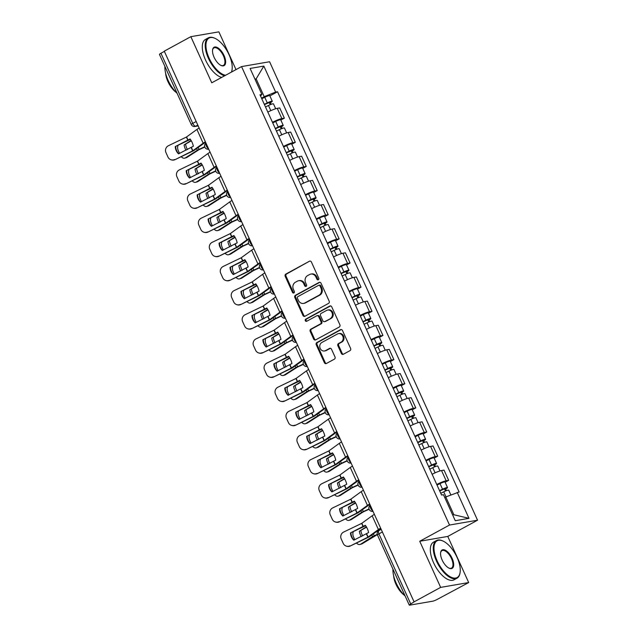 <?xml version="1.0" encoding="UTF-8"?>
<svg xmlns="http://www.w3.org/2000/svg" width="637" height="637" viewBox="0 0 637 637"><rect width="100%" height="100%" fill="white"/><g stroke="black" fill="none" stroke-linecap="round" stroke-linejoin="round"><path stroke-width="0.96" d="M318.309 279.754A1.178 1.035 -99.8 0 0 318.747 278.194L311.421 262.046A1.688 1.473 -99.8 0 0 309.423 261.242L285.822 274.093A1.688 1.473 -99.8 0 0 285.201 276.331L292.526 292.471A1.178 1.035 -99.8 0 0 294.358 291.475L293.41 289.381A5.391 4.722 -99.8 0 1 295.401 282.239L297.368 281.164A5.391 4.722 -99.8 0 1 298.657 280.718A5.391 4.722 -99.8 0 1 303.769 283.744L304.717 285.83A1.178 1.035 -99.8 0 0 306.556 284.835L305.609 282.74A5.391 4.722 -99.8 0 1 307.599 275.598L309.566 274.523A5.391 4.722 -99.8 0 1 310.856 274.077A5.391 4.722 -99.8 0 1 315.96 277.103L316.908 279.189A1.178 1.035 -99.8 0 0 318.309 279.754M341.36 353.455A1.688 1.473 -99.8 0 0 343.359 354.26L349.984 350.653A1.688 1.473 -99.8 0 0 350.605 348.415L342.467 330.492A1.688 1.473 -99.8 0 0 340.469 329.687L316.876 342.539A1.688 1.473 -99.8 0 0 316.255 344.776L324.384 362.7A1.688 1.473 -99.8 0 0 326.383 363.504L334.377 359.149A1.688 1.473 -99.8 0 0 334.998 356.919L331.519 349.243A1.688 1.473 -99.8 0 0 329.52 348.439L325.555 350.597A4.507 3.941 -99.8 0 1 324.48 350.971A4.507 3.941 -99.8 0 1 319.973 347.842A4.507 3.941 -99.8 0 1 321.868 342.467L337.403 334.011A4.507 3.941 -99.8 0 1 338.486 333.629A4.507 3.941 -99.8 0 1 342.985 336.766A4.507 3.941 -99.8 0 1 341.09 342.133L338.502 343.55A1.688 1.473 -99.8 0 0 337.881 345.78L341.36 353.455L342.18 353.312A1.688 1.473 -99.8 0 0 343.351 354.26M449.515 525.039L419.735 541.259L440.653 587.386L414.074 601.861L164.266 51.159L190.845 36.675L211.763 82.802L241.55 66.582L449.515 525.039L477.551 520.206L269.586 61.749L241.55 66.582M328.549 303.403A1.688 1.473 -99.8 0 0 329.17 301.166L321.04 283.242A1.688 1.473 -99.8 0 0 319.033 282.438L295.441 295.289A1.688 1.473 -99.8 0 0 294.82 297.527L302.949 315.45A1.688 1.473 -99.8 0 0 304.948 316.255L328.549 303.403M331.758 306.867L339.887 324.79A1.688 1.473 -99.8 0 1 339.266 327.028L315.665 339.879A1.688 1.473 -99.8 0 1 313.667 339.075L310.187 331.399A1.688 1.473 -99.8 0 1 310.808 329.17L320.379 323.954A1.688 1.473 -99.8 0 0 321 321.725L318.691 316.637A1.688 1.473 -99.8 0 0 316.693 315.833L306.731 321.255A1.178 1.035 -99.8 0 1 305.76 319.129L329.751 306.063A1.688 1.473 -99.8 0 1 331.758 306.867M440.653 587.386L468.689 582.552L437.149 599.433A3.432 0.478 155.6 0 1 432.849 601.169L409.718 605.15A3.432 0.478 155.6 0 1 409.265 605.11L377.454 535A3.432 0.478 -24.4 0 1 378.951 533.862L410.754 603.98A3.432 0.478 155.6 0 0 409.265 605.11M236.001 69.6L218.873 31.85L190.845 36.675M468.689 582.552L447.763 536.434L477.551 520.206M414.074 601.861L410.754 603.98M196.18 121.516L192.748 123.387A3.432 0.478 -24.4 0 0 191.259 124.526L159.449 54.408A3.432 0.478 -24.4 0 1 160.938 53.269L192.748 123.387A3.432 1.593 61.4 0 0 195.79 126.198L198.123 125.8M164.378 51.398L160.938 53.269M272.469 122.304A7.891 1.091 -24.4 0 1 281.873 118.578L277.238 108.362A7.891 1.091 155.6 0 0 267.835 112.088M277.238 108.362L279.731 107.94L284.365 118.148L280.829 120.075M281.873 118.578L284.365 118.148M291.786 144.225L295.321 142.298L290.687 132.082L288.195 132.512A7.891 1.091 155.6 0 0 278.791 136.238M283.425 146.454A7.891 1.091 -24.4 0 1 292.829 142.728L295.321 142.298M302.734 168.367L306.27 166.44L301.635 156.224L299.143 156.654A7.891 1.091 155.6 0 0 289.739 160.381M294.374 170.597A7.891 1.091 -24.4 0 1 303.777 166.87L306.27 166.44M313.691 192.517L317.226 190.59L312.592 180.375L310.1 180.804A7.891 1.091 155.6 0 0 300.696 184.531M305.33 194.747A7.891 1.091 -24.4 0 1 314.734 191.02L317.226 190.59M324.639 216.66L328.174 214.733L323.54 204.517L321.048 204.947A7.891 1.091 155.6 0 0 311.644 208.673M316.278 218.889A7.891 1.091 -24.4 0 1 325.682 215.163L328.174 214.733M335.595 240.802L339.131 238.883L334.497 228.667L332.004 229.097A7.891 1.091 155.6 0 0 322.601 232.816M327.235 243.031A7.891 1.091 -24.4 0 1 336.639 239.305L339.131 238.883M346.544 264.952L350.079 263.025L345.445 252.809L342.953 253.239A7.891 1.091 155.6 0 0 333.549 256.966M338.183 267.182A7.891 1.091 -24.4 0 1 347.587 263.455L350.079 263.025M357.5 289.094L361.036 287.168L356.401 276.952L353.909 277.382A7.891 1.091 155.6 0 0 344.506 281.108M349.14 291.324A7.891 1.091 -24.4 0 1 358.543 287.598L361.036 287.168M368.457 313.245L371.992 311.318L367.358 301.102L364.866 301.532A7.891 1.091 155.6 0 0 355.462 305.258M360.096 315.474A7.891 1.091 -24.4 0 1 369.5 311.748L371.992 311.318M379.405 337.387L382.941 335.46L378.306 325.244L375.814 325.674A7.891 1.091 155.6 0 0 366.41 329.401M371.045 339.617A7.891 1.091 -24.4 0 1 380.448 335.89L382.941 335.46M390.362 361.529L393.897 359.61L389.263 349.394L386.77 349.824A7.891 1.091 155.6 0 0 377.367 353.551M382.001 363.767A7.891 1.091 -24.4 0 1 391.405 360.04L393.897 359.61M401.31 385.68L404.845 383.753L400.211 373.537L397.719 373.967A7.891 1.091 155.6 0 0 388.315 377.693M392.949 387.909A7.891 1.091 -24.4 0 1 402.353 384.183L404.845 383.753M412.266 409.822L415.802 407.895L411.168 397.687L408.675 398.109A7.891 1.091 155.6 0 0 399.272 401.836M403.906 412.051A7.891 1.091 -24.4 0 1 413.309 408.325L415.802 407.895M423.215 433.972L426.75 432.045L422.116 421.829L419.624 422.259A7.891 1.091 155.6 0 0 410.22 425.986M414.854 436.202A7.891 1.091 -24.4 0 1 424.258 432.475L426.75 432.045M434.171 458.114L437.707 456.188L433.072 445.972L430.58 446.402A7.891 1.091 155.6 0 0 421.176 450.128M425.811 460.344A7.891 1.091 -24.4 0 1 435.214 456.618L437.707 456.188M445.128 482.265L448.663 480.338L444.029 470.122L441.537 470.552A7.891 1.091 155.6 0 0 432.133 474.278M436.767 484.494A7.891 1.091 -24.4 0 1 446.163 480.768L448.663 480.338M261.512 98.154L264.22 96.681L256.146 78.884L254.935 79.092M255.103 79.45L256.146 78.884L263.837 66.081L275.63 92.078L264.22 96.681M260.533 95.996L261.903 94.443L250.102 68.446L263.837 66.081M452.652 514.951L453.863 514.744L445.789 496.94L459.118 492.011L277.549 91.752L275.63 92.078M457.199 492.337L468.991 518.343L455.264 520.708L443.471 494.71L441.545 495.037L259.984 94.778L261.903 94.443M419.735 541.259L447.763 536.434M445.789 496.94L444.737 497.513M269.873 95.932L277.549 91.752M453.863 514.744L468.991 518.343M318.42 279.683A1.178 1.035 -99.8 0 1 317.728 279.046L316.78 276.96A5.391 4.722 -99.8 0 0 311.668 273.934L310.856 274.077M298.657 280.718L299.478 280.575A5.391 4.722 -99.8 0 1 304.59 283.6L305.537 285.687A1.178 1.035 -99.8 0 0 306.23 286.324M309.423 261.242L286.642 273.958A1.688 1.473 -99.8 0 0 286.021 276.187L293.346 292.327A1.178 1.035 -99.8 0 0 294.039 292.964M319.033 282.438L319.854 282.295A1.688 1.473 -99.8 0 0 319.854 282.295L296.253 295.146A1.688 1.473 -99.8 0 0 295.632 297.383L303.769 315.307A1.688 1.473 -99.8 0 0 304.94 316.263M319.957 285.909A1.178 1.035 -99.8 0 0 318.564 285.352L297.845 296.635A1.178 1.035 -99.8 0 0 297.407 298.196L298.411 300.401A5.391 4.722 -99.8 0 0 303.523 303.427A5.391 4.722 -99.8 0 0 304.812 302.973L318.97 295.265A5.391 4.722 -99.8 0 0 320.96 288.115L319.957 285.909L320.777 285.774A1.178 1.035 -99.8 0 0 319.663 285.113L318.842 285.249M303.523 303.427L304.335 303.284A5.391 4.722 -99.8 0 0 305.625 302.83L304.812 302.973M320.777 285.774L321.781 287.972A5.391 4.722 -99.8 0 1 319.79 295.122L305.625 302.83M317.091 315.689L317.911 315.546A1.688 1.473 -99.8 0 1 319.511 316.493L321.82 321.581A1.688 1.473 -99.8 0 1 321.199 323.819L311.628 329.026A1.688 1.473 -99.8 0 0 311.007 331.264L314.487 338.932A1.688 1.473 -99.8 0 0 315.657 339.887M329.751 306.063L330.571 305.919A1.688 1.473 -99.8 0 0 330.571 305.919L306.58 318.986A1.178 1.035 -99.8 0 0 306.851 321.191M330.308 318.548A4.507 3.941 -99.8 0 0 332.203 313.181A4.507 3.941 -99.8 0 0 327.697 310.044A4.507 3.941 -99.8 0 0 326.622 310.418L321.152 313.404A1.688 1.473 -99.8 0 0 320.53 315.633L322.832 320.722A1.688 1.473 -99.8 0 0 324.838 321.526L331.129 318.404A4.507 3.941 -99.8 0 0 333.016 313.038A4.507 3.941 -99.8 0 0 328.517 309.901L327.697 310.044M324.432 321.669L325.252 321.526A1.688 1.473 -99.8 0 0 325.65 321.39L324.838 321.526M331.129 318.404L325.65 321.39M338.486 333.629L339.298 333.493A4.507 3.941 -99.8 0 1 343.805 336.631A4.507 3.941 -99.8 0 1 341.91 341.997L339.322 343.407A1.688 1.473 -99.8 0 0 338.701 345.636L342.18 353.312M324.48 350.971L325.292 350.836A4.507 3.941 -99.8 0 0 326.375 350.461L325.555 350.597M330.348 348.296A1.688 1.473 -99.8 0 0 330.34 348.296L326.375 350.461M341.297 329.544A1.688 1.473 -99.8 0 0 341.289 329.544L317.688 342.395A1.688 1.473 -99.8 0 0 317.067 344.633L325.196 362.557A1.688 1.473 -99.8 0 0 326.375 363.512M204.819 147.067L198.879 149.767L186.999 157.371A5.152 3.519 73.1 0 1 186.394 157.657L184.834 158.127A5.152 3.519 -106.9 0 0 185.447 157.849L186.999 157.371M204.716 146.773L197.892 149.91L185.447 157.849M191.315 140.833L184.085 144.933L191.092 140.451M179.523 153.39L178.28 150.65A5.152 3.519 -106.9 0 1 177.986 145.61M181.266 156.67A5.152 3.519 -106.9 0 0 184.834 158.127M184.085 144.933A10.638 7.27 -106.9 0 0 186.004 150.268M185.646 144.464A10.638 7.27 -106.9 0 0 187.429 149.584M265.502 106.952L268.472 105.495A4.292 0.589 -24.4 0 1 273.472 103.863L275.694 108.752M264.443 104.611L270.247 102.151L269.355 102.836L270.207 104.715M264.315 104.325L267.285 102.868A4.292 0.589 -24.4 0 1 272.278 101.235A4.292 0.589 -24.4 0 1 270.414 102.653L271.179 104.333M261.783 98.751L264.753 97.294A4.292 0.589 -24.4 0 1 269.754 95.661L272.278 101.235M269.148 102.374L269.355 102.836L270.414 102.653M175.247 146.59A10.638 10.399 105.5 0 0 178.543 153.859L193.361 146.231A10.638 5.852 -109.1 0 0 192.079 142.33A10.638 5.852 -109.1 0 0 190.065 138.962L175.247 146.59L190.391 139.392M205.393 141.82A8.584 1.186 155.6 0 0 203.163 143.214L192.852 150.73L175.119 159.624A5.152 5.032 105.5 0 1 171.64 159.943L171.186 159.815A5.152 5.032 -74.5 0 0 174.665 159.497M205.552 142.178A6.346 0.876 155.6 0 0 204.923 142.608L193.807 150.611L175.119 159.624M199.142 128.045A8.584 1.186 155.6 0 0 196.913 129.438L186.498 137.019L168.415 145.722A5.152 5.032 -74.5 0 0 165.946 152.569L167.977 157.06A5.152 5.032 -74.5 0 0 171.186 159.815M178.758 153.756A10.638 10.399 105.5 0 1 175.701 146.709M215.768 171.21L209.907 173.869L197.956 181.521A5.152 3.519 73.1 0 1 197.343 181.8L195.79 182.278A5.152 3.519 -106.9 0 0 196.395 181.991L197.956 181.521M215.672 170.915L208.848 174.052L196.395 181.991M202.263 164.975L195.041 169.076L202.04 164.593M190.471 177.532L189.237 174.801A5.152 3.519 -106.9 0 1 188.942 169.761M192.215 180.812A5.152 3.519 -106.9 0 0 195.79 182.278M195.041 169.076A10.638 7.27 -106.9 0 0 196.952 174.419M196.602 168.606A10.638 7.27 -106.9 0 0 198.386 173.726M276.458 131.103L279.428 129.645A4.292 0.589 -24.4 0 1 284.428 128.005L286.65 132.902M275.391 128.754L281.204 126.301L280.304 126.978L281.156 128.857M275.264 128.467L278.234 127.01A4.292 0.589 -24.4 0 1 283.234 125.378A4.292 0.589 -24.4 0 1 281.371 126.795L282.127 128.475M272.74 122.901L275.71 121.436A4.292 0.589 -24.4 0 1 280.71 119.804L283.234 125.378M280.097 126.524L280.304 126.978L281.371 126.795M226.724 195.36L220.864 198.011L208.912 205.663A5.152 3.519 73.1 0 1 208.299 205.95L206.738 206.42A5.152 3.519 -106.9 0 0 207.351 206.141L208.912 205.663M226.621 195.065L219.797 198.195L207.351 206.141M213.22 189.125L205.998 193.226L212.997 188.743M201.427 201.682L200.185 198.943A5.152 3.519 -106.9 0 1 199.891 193.903M203.171 204.963A5.152 3.519 -106.9 0 0 206.738 206.42M205.998 193.226A10.638 7.27 -106.9 0 0 207.909 198.561M207.551 192.748A10.638 7.27 -106.9 0 0 209.342 197.868M287.414 155.245L290.384 153.788A4.292 0.589 -24.4 0 1 295.377 152.155L297.598 157.044M286.347 152.904L292.152 150.443L291.26 151.128L292.112 152.999M286.22 152.617L289.19 151.152A4.292 0.589 -24.4 0 1 294.19 149.52A4.292 0.589 -24.4 0 1 292.319 150.945L293.084 152.617M283.688 147.043L286.658 145.586A4.292 0.589 -24.4 0 1 291.658 143.954L294.19 149.52M291.053 150.666L291.26 151.128L292.319 150.945M186.195 170.732A10.638 10.399 105.5 0 0 189.5 178.01L204.318 170.382A10.638 5.852 -109.1 0 0 203.028 166.48A10.638 5.852 -109.1 0 0 201.021 163.104L186.195 170.732L201.34 163.542M216.349 165.97A8.584 1.186 155.6 0 0 214.112 167.364L203.697 174.936L186.076 183.775A5.152 5.032 105.5 0 1 182.596 184.093L182.142 183.966A5.152 5.032 -74.5 0 0 185.614 183.647M216.508 166.321A6.346 0.876 155.6 0 0 215.871 166.751L204.756 174.753L186.076 183.775M210.099 152.195A8.584 1.186 155.6 0 0 207.869 153.589L197.446 161.161L179.371 169.872A5.152 5.032 -74.5 0 0 176.895 176.72L178.933 181.203A5.152 5.032 -74.5 0 0 182.142 183.966M189.715 177.898A10.638 10.399 105.5 0 1 186.657 170.859M197.151 194.874A10.638 10.399 105.5 0 0 200.448 202.152L215.274 194.524A10.638 5.852 -109.1 0 0 213.984 190.622A10.638 5.852 -109.1 0 0 211.97 187.254L197.151 194.874L212.296 187.684M227.298 190.113A8.584 1.186 155.6 0 0 225.068 191.506L214.653 199.086L197.024 207.917A5.152 5.032 105.5 0 1 193.552 208.235L193.091 208.108A5.152 5.032 -74.5 0 0 196.57 207.789M227.457 190.471A6.346 0.876 155.6 0 0 226.828 190.893L215.712 198.903L197.024 207.917M221.047 176.338A8.584 1.186 155.6 0 0 218.817 177.731L208.403 185.311L190.32 194.014A5.152 5.032 -74.5 0 0 187.851 200.862L189.89 205.353A5.152 5.032 -74.5 0 0 193.091 208.108M200.671 202.048A10.638 10.399 105.5 0 1 197.605 195.002M231.414 72.1A20.933 9.698 61.4 0 0 232.067 69.688A20.933 9.698 61.4 0 0 229.049 54.718A20.933 9.698 61.4 0 0 214.995 38.339A20.933 9.698 61.4 0 0 209.111 58.15A20.933 9.698 61.4 0 0 225.554 75.293M232.027 69.959A21.451 9.937 -118.6 0 1 231.987 70.229A21.451 9.937 -118.6 0 1 231.573 72.013M224.59 75.819A21.451 9.937 -118.6 0 1 208.466 58.413A21.451 9.937 -118.6 0 1 208.418 37.814A21.451 9.937 -118.6 0 1 214.494 38.109A21.451 9.937 -118.6 0 1 214.749 38.228M214.096 57.298A10.471 4.849 -118.6 0 1 212.591 49.813A10.471 4.849 -118.6 0 1 217.281 47.504A10.471 4.849 -118.6 0 1 224.065 55.578A10.471 4.849 -118.6 0 1 221.127 65.484A10.471 4.849 -118.6 0 1 214.096 57.298M220.872 65.364A9.953 4.61 61.4 0 0 223.444 65.396A9.953 4.61 61.4 0 0 223.42 55.841A9.953 4.61 61.4 0 0 213.921 47.91A9.953 4.61 61.4 0 0 212.551 50.092M177.118 93.352A21.451 9.937 -118.6 0 1 168.128 80.381A21.451 9.937 -118.6 0 1 164.903 66.423M176.083 92.325A15.447 7.15 -118.6 0 1 167.921 81.568A15.447 7.15 -118.6 0 1 165.604 73.096M221.652 77.419A21.451 9.937 -118.6 0 1 205.528 60.013A21.451 9.937 -118.6 0 1 205.48 39.414L208.418 37.814M437.157 560.879A20.933 9.698 61.4 0 0 450.725 577.026A20.933 9.698 61.4 0 0 460.113 572.408A20.933 9.698 61.4 0 0 457.095 557.447A20.933 9.698 61.4 0 0 443.041 541.06A20.933 9.698 61.4 0 0 437.157 560.879M460.073 572.679A21.451 9.937 -118.6 0 1 460.033 572.958A21.451 9.937 -118.6 0 1 456.984 578.213A21.451 9.937 -118.6 0 1 436.512 561.141A21.451 9.937 -118.6 0 1 436.464 540.542A21.451 9.937 -118.6 0 1 442.54 540.837A21.451 9.937 -118.6 0 1 442.787 540.956M442.142 560.019A10.471 4.849 -118.6 0 1 440.637 552.534A10.471 4.849 -118.6 0 1 445.327 550.225A10.471 4.849 -118.6 0 1 452.111 558.299A10.471 4.849 -118.6 0 1 449.173 568.212A10.471 4.849 -118.6 0 1 442.142 560.019M448.918 568.085A9.953 4.61 61.4 0 0 451.49 568.116A9.953 4.61 61.4 0 0 451.466 558.561A9.953 4.61 61.4 0 0 441.967 550.639A9.953 4.61 61.4 0 0 440.597 552.812M405.164 596.081A21.451 9.937 -118.6 0 1 396.174 583.11A21.451 9.937 -118.6 0 1 392.949 569.152M404.129 595.054A15.447 7.15 -118.6 0 1 395.967 584.288A15.447 7.15 -118.6 0 1 393.65 575.824M456.984 578.213L454.046 579.813A21.451 9.937 -118.6 0 1 433.574 562.742A21.451 9.937 -118.6 0 1 433.526 542.143L436.464 540.542M237.681 219.502L231.741 222.202L219.861 229.814A5.152 3.519 73.1 0 1 219.255 230.092L217.695 230.57A5.152 3.519 -106.9 0 0 218.3 230.283L219.861 229.814M237.577 219.208L230.753 222.345L218.3 230.283M224.168 213.268L216.946 217.368L223.945 212.885M212.384 225.824L211.142 223.085A5.152 3.519 -106.9 0 1 210.847 218.045M214.128 229.105A5.152 3.519 -106.9 0 0 217.695 230.57M216.946 217.368A10.638 7.27 -106.9 0 0 218.857 222.711M218.507 216.898A10.638 7.27 -106.9 0 0 220.291 222.018M298.363 179.395L301.333 177.93A4.292 0.589 -24.4 0 1 306.333 176.298L308.555 181.195M297.304 177.046L303.108 174.594L302.217 175.271L303.069 177.15M297.168 176.76L300.138 175.302A4.292 0.589 -24.4 0 1 305.139 173.67A4.292 0.589 -24.4 0 1 303.276 175.087L304.04 176.768M294.644 171.186L297.614 169.729A4.292 0.589 -24.4 0 1 302.615 168.096L305.139 173.67M302.01 174.817L302.217 175.271L303.276 175.087M248.629 243.645L242.769 246.304L230.817 253.956A5.152 3.519 73.1 0 1 230.204 254.243L228.643 254.712A5.152 3.519 -106.9 0 0 229.256 254.434L230.817 253.956M248.526 243.358L241.702 246.487L229.256 254.434M235.125 237.41L227.903 241.519L234.902 237.036M223.332 249.975L222.09 247.236A5.152 3.519 -106.9 0 1 221.795 242.195M225.076 253.247A5.152 3.519 -106.9 0 0 228.643 254.712M227.903 241.519A10.638 7.27 -106.9 0 0 229.814 246.853M229.455 241.041A10.638 7.27 -106.9 0 0 231.247 246.161M309.319 203.537L312.289 202.08A4.292 0.589 -24.4 0 1 317.29 200.448L319.503 205.337M308.252 201.196L314.065 198.736L313.165 199.421L314.017 201.292M308.125 200.91L311.095 199.445A4.292 0.589 -24.4 0 1 316.095 197.812A4.292 0.589 -24.4 0 1 314.232 199.238L314.989 200.91M305.593 195.336L308.563 193.879A4.292 0.589 -24.4 0 1 313.563 192.239L316.095 197.812M312.958 198.959L313.165 199.421L314.232 199.238M259.585 267.795L253.645 270.494L241.765 278.106A5.152 3.519 73.1 0 1 241.16 278.385L239.6 278.855A5.152 3.519 -106.9 0 0 240.213 278.576L241.765 278.106M259.482 267.5L252.658 270.637L240.213 278.576M246.081 261.56L238.851 265.661L245.85 261.178M234.289 274.117L233.046 271.378A5.152 3.519 -106.9 0 1 232.752 266.338M236.032 277.398A5.152 3.519 -106.9 0 0 239.6 278.855M238.851 265.661A10.638 7.27 -106.9 0 0 240.762 270.996M240.412 265.191A10.638 7.27 -106.9 0 0 242.195 270.311M320.268 227.68L323.238 226.223A4.292 0.589 -24.4 0 1 328.238 224.59L330.46 229.479M319.209 225.339L325.013 222.878L324.122 223.563L324.974 225.442M319.073 225.052L322.043 223.595A4.292 0.589 -24.4 0 1 327.044 221.963A4.292 0.589 -24.4 0 1 325.181 223.38L325.945 225.06M316.549 219.478L319.519 218.021A4.292 0.589 -24.4 0 1 324.52 216.389L327.044 221.963M323.915 223.101L324.122 223.563L325.181 223.38M208.1 219.024A10.638 10.399 105.5 0 0 211.404 226.294L226.223 218.674A10.638 5.852 -109.1 0 0 224.941 214.773A10.638 5.852 -109.1 0 0 222.926 211.396L208.1 219.024L223.253 211.834M238.254 214.255A8.584 1.186 155.6 0 0 236.016 215.656L225.713 223.165L207.981 232.059A5.152 5.032 105.5 0 1 204.501 232.378L204.047 232.258A5.152 5.032 -74.5 0 0 207.527 231.94M238.413 214.613A6.346 0.876 155.6 0 0 237.776 215.043L226.668 223.046L207.981 232.059M232.003 200.48A8.584 1.186 155.6 0 0 229.774 201.881L219.351 209.454L201.276 218.165A5.152 5.032 -74.5 0 0 198.8 225.012L200.838 229.495A5.152 5.032 -74.5 0 0 204.047 232.258M211.619 226.191A10.638 10.399 105.5 0 1 208.562 219.152M219.056 243.167A10.638 10.399 105.5 0 0 222.353 250.445L237.179 242.816A10.638 5.852 -109.1 0 0 235.889 238.915A10.638 5.852 -109.1 0 0 233.875 235.539L219.056 243.167L234.201 235.977M249.202 238.405A8.584 1.186 155.6 0 0 246.973 239.799L236.558 247.379L218.937 256.209A5.152 5.032 105.5 0 1 215.457 256.528L214.995 256.4A5.152 5.032 -74.5 0 0 218.475 256.082M249.37 238.764A6.346 0.876 155.6 0 0 248.733 239.186L237.617 247.196L218.937 256.209M242.952 224.63A8.584 1.186 155.6 0 0 240.722 226.024L230.307 233.604L212.225 242.307A5.152 5.032 -74.5 0 0 209.756 249.155L211.795 253.645A5.152 5.032 -74.5 0 0 214.995 256.4M222.576 250.341A10.638 10.399 105.5 0 1 219.51 243.294M230.005 267.317A10.638 10.399 105.5 0 0 233.309 274.587L248.127 266.959A10.638 5.852 -109.1 0 0 246.845 263.057A10.638 5.852 -109.1 0 0 244.831 259.689L230.005 267.317L245.157 260.119M260.159 262.548A8.584 1.186 155.6 0 0 257.929 263.941L247.618 271.458L229.885 280.352A5.152 5.032 105.5 0 1 226.406 280.67L225.952 280.543A5.152 5.032 -74.5 0 0 229.431 280.224M260.318 262.906A6.346 0.876 155.6 0 0 259.689 263.336L248.573 271.338L229.885 280.352M253.908 248.772A8.584 1.186 155.6 0 0 251.679 250.166L241.256 257.746L223.181 266.449A5.152 5.032 -74.5 0 0 220.713 273.297L222.743 277.788A5.152 5.032 -74.5 0 0 225.952 280.543M233.524 274.483A10.638 10.399 105.5 0 1 230.467 267.436M270.534 291.937L264.673 294.597L252.722 302.249A5.152 3.519 73.1 0 1 252.109 302.527L250.556 303.005A5.152 3.519 -106.9 0 0 251.161 302.718L252.722 302.249M270.43 291.65L263.607 294.78L251.161 302.718M257.03 285.702L249.808 289.811L256.807 285.32M245.237 298.259L243.995 295.528A5.152 3.519 -106.9 0 1 243.708 290.488M246.981 301.54A5.152 3.519 -106.9 0 0 250.556 303.005M249.808 289.811A10.638 7.27 -106.9 0 0 251.719 295.146M251.368 289.333A10.638 7.27 -106.9 0 0 253.152 294.453M331.224 251.83L334.194 250.373A4.292 0.589 -24.4 0 1 339.195 248.733L341.408 253.63M330.157 249.489L335.97 247.029L335.07 247.705L335.922 249.585M330.03 249.194L333 247.737A4.292 0.589 -24.4 0 1 338 246.105A4.292 0.589 -24.4 0 1 336.137 247.522L336.893 249.202M327.506 243.629L330.468 242.164A4.292 0.589 -24.4 0 1 335.468 240.531L338 246.105M334.863 247.252L335.07 247.705L336.137 247.522M240.961 291.459A10.638 10.399 105.5 0 0 244.258 298.737L259.084 291.109A10.638 5.852 -109.1 0 0 257.794 287.207A10.638 5.852 -109.1 0 0 255.779 283.831L240.961 291.459L256.106 284.269M271.107 286.698A8.584 1.186 155.6 0 0 268.878 288.091L258.463 295.664L240.842 304.502A5.152 5.032 105.5 0 1 237.362 304.82L236.9 304.693A5.152 5.032 -74.5 0 0 240.38 304.375M271.274 287.048A6.346 0.876 155.6 0 0 270.637 287.478L259.522 295.48L240.842 304.502M264.865 272.923A8.584 1.186 155.6 0 0 262.627 274.316L252.212 281.888L234.129 290.599A5.152 5.032 -74.5 0 0 231.661 297.447L233.699 301.93A5.152 5.032 -74.5 0 0 236.9 304.693M244.481 298.626A10.638 10.399 105.5 0 1 241.415 291.587M281.49 316.087L275.622 318.739L263.67 326.391A5.152 3.519 73.1 0 1 263.065 326.677L261.504 327.147A5.152 3.519 -106.9 0 0 262.118 326.869L263.67 326.391M281.387 315.793L274.563 318.922L262.118 326.869M267.986 309.853L260.756 313.953L267.763 309.471M256.193 322.41L254.951 319.67A5.152 3.519 -106.9 0 1 254.657 314.63M257.937 325.69A5.152 3.519 -106.9 0 0 261.504 327.147M260.756 313.953A10.638 7.27 -106.9 0 0 262.667 319.288M262.317 313.476A10.638 7.27 -106.9 0 0 264.1 318.604M342.173 275.972L345.143 274.515A4.292 0.589 -24.4 0 1 350.143 272.883L352.365 277.772M341.113 273.631L346.918 271.171L346.026 271.856L346.878 273.735M340.986 273.345L343.948 271.888A4.292 0.589 -24.4 0 1 348.949 270.247A4.292 0.589 -24.4 0 1 347.085 271.673L347.85 273.353M338.454 267.771L341.424 266.314A4.292 0.589 -24.4 0 1 346.424 264.681L348.949 270.247M345.819 271.394L346.026 271.856L347.085 271.673M251.918 315.602A10.638 10.399 105.5 0 0 255.214 322.879L270.032 315.251A10.638 5.852 -109.1 0 0 268.75 311.35A10.638 5.852 -109.1 0 0 266.736 307.982L251.918 315.602L267.062 308.412M282.064 310.84A8.584 1.186 155.6 0 0 279.834 312.234L269.523 319.75L251.79 328.644A5.152 5.032 105.5 0 1 248.311 328.963L247.857 328.835A5.152 5.032 -74.5 0 0 251.336 328.517M282.223 311.198A6.346 0.876 155.6 0 0 281.594 311.628L270.478 319.631L251.79 328.644M275.813 297.065A8.584 1.186 155.6 0 0 273.584 298.458L263.169 306.039L245.086 314.742A5.152 5.032 -74.5 0 0 242.617 321.589L244.648 326.08A5.152 5.032 -74.5 0 0 247.857 328.835M255.429 322.776A10.638 10.399 105.5 0 1 252.371 315.729M292.439 340.23L286.499 342.929L274.627 350.541A5.152 3.519 73.1 0 1 274.014 350.82L272.461 351.298A5.152 3.519 -106.9 0 0 273.066 351.011L274.627 350.541M292.343 339.935L285.519 343.072L273.066 351.011M278.934 333.995L271.712 338.096L278.711 333.613M267.142 346.552L265.9 343.821A5.152 3.519 -106.9 0 1 265.613 338.773M268.886 349.832A5.152 3.519 -106.9 0 0 272.461 351.298M271.712 338.096A10.638 7.27 -106.9 0 0 273.623 343.439M273.273 337.626A10.638 7.27 -106.9 0 0 275.057 342.746M353.129 300.123L356.099 298.657A4.292 0.589 -24.4 0 1 361.099 297.025L363.313 301.922M352.062 297.774L357.875 295.321L356.975 295.998L357.827 297.877M351.935 297.487L354.905 296.03A4.292 0.589 -24.4 0 1 359.905 294.398A4.292 0.589 -24.4 0 1 358.042 295.815L358.798 297.495M349.41 291.913L352.38 290.456A4.292 0.589 -24.4 0 1 357.373 288.824L359.905 294.398M356.768 295.544L356.975 295.998L358.042 295.815M262.866 339.752A10.638 10.399 105.5 0 0 266.17 347.022L280.989 339.402A10.638 5.852 -109.1 0 0 279.699 335.5A10.638 5.852 -109.1 0 0 277.684 332.124L262.866 339.752L278.011 332.562M293.02 334.982A8.584 1.186 155.6 0 0 290.783 336.384L280.368 343.956L262.747 352.794A5.152 5.032 105.5 0 1 259.267 353.113L258.813 352.986A5.152 5.032 -74.5 0 0 262.285 352.667M293.179 335.341A6.346 0.876 155.6 0 0 292.542 335.771L281.427 343.773L262.747 352.794M286.769 321.207A8.584 1.186 155.6 0 0 284.54 322.609L274.117 330.181L256.042 338.892A5.152 5.032 -74.5 0 0 253.566 345.74L255.604 350.223A5.152 5.032 -74.5 0 0 258.813 352.986M266.385 346.918A10.638 10.399 105.5 0 1 263.328 339.879M303.395 364.38L297.535 367.031L285.583 374.683A5.152 3.519 73.1 0 1 284.97 374.97L283.409 375.44A5.152 3.519 -106.9 0 0 284.022 375.161L285.583 374.683M303.292 364.085L296.468 367.215L284.022 375.161M289.891 358.145L282.669 362.246L289.668 357.763M278.098 370.702L276.856 367.963A5.152 3.519 -106.9 0 1 276.562 362.923M279.842 373.983A5.152 3.519 -106.9 0 0 283.409 375.44M282.669 362.246A10.638 7.27 -106.9 0 0 284.58 367.581M284.221 361.768A10.638 7.27 -106.9 0 0 286.013 366.888M364.085 324.265L367.055 322.808A4.292 0.589 -24.4 0 1 372.048 321.175L374.269 326.064M363.018 321.924L368.823 319.463L367.931 320.148L368.783 322.019M362.891 321.637L365.861 320.172A4.292 0.589 -24.4 0 1 370.853 318.54A4.292 0.589 -24.4 0 1 368.99 319.965L369.755 321.637M360.359 316.063L363.329 314.606A4.292 0.589 -24.4 0 1 368.329 312.974L370.853 318.54M367.724 319.686L367.931 320.148L368.99 319.965M273.822 363.894A10.638 10.399 105.5 0 0 277.119 371.172L291.937 363.544A10.638 5.852 -109.1 0 0 290.655 359.642A10.638 5.852 -109.1 0 0 288.641 356.274L273.822 363.894L288.967 356.704M303.968 359.133A8.584 1.186 155.6 0 0 301.739 360.526L291.316 368.106L273.695 376.937A5.152 5.032 105.5 0 1 270.215 377.255L269.762 377.128A5.152 5.032 -74.5 0 0 273.241 376.809M304.128 359.491A6.346 0.876 155.6 0 0 303.499 359.913L292.383 367.923L273.695 376.937M297.718 345.358A8.584 1.186 155.6 0 0 295.488 346.751L285.073 354.331L266.991 363.034A5.152 5.032 -74.5 0 0 264.522 369.882L266.561 374.373A5.152 5.032 -74.5 0 0 269.762 377.128M277.342 371.068A10.638 10.399 105.5 0 1 274.276 364.022M314.344 388.522L308.412 391.222L296.531 398.834A5.152 3.519 73.1 0 1 295.926 399.112L294.366 399.59A5.152 3.519 -106.9 0 0 294.971 399.303L296.531 398.834M314.248 388.228L307.424 391.365L294.971 399.303M300.839 382.288L293.617 386.388L300.616 381.905M289.055 394.844L287.813 392.105A5.152 3.519 -106.9 0 1 287.518 387.065M290.798 398.125A5.152 3.519 -106.9 0 0 294.366 399.59M293.617 386.388A10.638 7.27 -106.9 0 0 295.528 391.723M295.178 385.918A10.638 7.27 -106.9 0 0 296.961 391.038M375.034 348.415L378.004 346.95A4.292 0.589 -24.4 0 1 383.004 345.318L385.226 350.207M373.975 346.066L379.779 343.606L378.888 344.291L379.732 346.17M373.839 345.78L376.809 344.322A4.292 0.589 -24.4 0 1 381.81 342.69A4.292 0.589 -24.4 0 1 379.947 344.107L380.711 345.787M371.315 340.206L374.285 338.749A4.292 0.589 -24.4 0 1 379.286 337.116L381.81 342.69M378.673 343.837L378.888 344.291L379.947 344.107M284.771 388.044A10.638 10.399 105.5 0 0 288.075 395.314L302.893 387.694A10.638 5.852 -109.1 0 0 301.612 383.785A10.638 5.852 -109.1 0 0 299.597 380.416L284.771 388.044L299.923 380.846M314.925 383.275A8.584 1.186 155.6 0 0 312.687 384.668L302.384 392.185L284.651 401.079A5.152 5.032 105.5 0 1 281.172 401.398L280.718 401.278A5.152 5.032 -74.5 0 0 284.198 400.96M315.084 383.633A6.346 0.876 155.6 0 0 314.447 384.063L303.331 392.066L284.651 401.079M308.674 369.5A8.584 1.186 155.6 0 0 306.445 370.893L296.133 378.41L277.947 387.185A5.152 5.032 -74.5 0 0 275.471 394.024L277.509 398.515A5.152 5.032 -74.5 0 0 280.718 401.278M288.29 395.211A10.638 10.399 105.5 0 1 285.233 388.172M325.3 412.665L319.44 415.324L307.488 422.976A5.152 3.519 73.1 0 1 306.875 423.263L305.314 423.732A5.152 3.519 -106.9 0 0 305.927 423.454L307.488 422.976M325.196 412.378L318.373 415.507L305.927 423.454M311.796 406.43L304.574 410.539L311.573 406.056M300.003 418.995L298.761 416.256A5.152 3.519 -106.9 0 1 298.466 411.215M301.747 422.267A5.152 3.519 -106.9 0 0 305.314 423.732M304.574 410.539A10.638 7.27 -106.9 0 0 306.485 415.873M306.126 410.061A10.638 7.27 -106.9 0 0 307.918 415.181M385.99 372.557L388.96 371.1A4.292 0.589 -24.4 0 1 393.961 369.468L396.174 374.357M384.923 370.216L390.728 367.756L389.836 368.433L390.688 370.312M384.796 369.93L387.766 368.465A4.292 0.589 -24.4 0 1 392.766 366.832A4.292 0.589 -24.4 0 1 390.903 368.258L391.659 369.93M382.264 364.356L385.234 362.891A4.292 0.589 -24.4 0 1 390.234 361.259L392.766 366.832M389.629 367.979L389.836 368.433L390.903 368.258M295.727 412.187A10.638 10.399 105.5 0 0 299.024 419.464L313.85 411.836A10.638 5.852 -109.1 0 0 312.56 407.935A10.638 5.852 -109.1 0 0 310.545 404.559L295.727 412.187L310.872 404.997M325.873 407.425A8.584 1.186 155.6 0 0 323.644 408.819L313.229 416.391L295.6 425.229A5.152 5.032 105.5 0 1 292.128 425.548L291.666 425.42A5.152 5.032 -74.5 0 0 295.146 425.102M326.04 407.784A6.346 0.876 155.6 0 0 325.403 408.206L314.288 416.208L295.6 425.229M319.623 393.65A8.584 1.186 155.6 0 0 317.393 395.044L306.978 402.616L288.895 411.327A5.152 5.032 -74.5 0 0 286.427 418.175L288.465 422.665A5.152 5.032 -74.5 0 0 291.666 425.42M299.247 419.361A10.638 10.399 105.5 0 1 296.181 412.314M336.256 436.815L330.316 439.514L318.436 447.118A5.152 3.519 73.1 0 1 317.831 447.405L316.27 447.875A5.152 3.519 -106.9 0 0 316.884 447.596L318.436 447.118M336.153 436.52L329.329 439.657L316.884 447.596M322.752 430.58L315.522 434.681L322.521 430.198M310.96 443.137L309.717 440.398A5.152 3.519 -106.9 0 1 309.423 435.358M312.703 446.418A5.152 3.519 -106.9 0 0 316.27 447.875M315.522 434.681A10.638 7.27 -106.9 0 0 317.433 440.016M317.083 434.211A10.638 7.27 -106.9 0 0 318.866 439.331M396.939 396.7L399.909 395.243A4.292 0.589 -24.4 0 1 404.909 393.61L407.131 398.499M395.88 394.359L401.684 391.898L400.792 392.583L401.644 394.462M395.744 394.072L398.714 392.615A4.292 0.589 -24.4 0 1 403.715 390.983A4.292 0.589 -24.4 0 1 401.851 392.4L402.616 394.08M393.22 388.498L396.19 387.041A4.292 0.589 -24.4 0 1 401.191 385.409L403.715 390.983M400.585 392.121L400.792 392.583L401.851 392.4M306.676 436.337A10.638 10.399 105.5 0 0 309.98 443.607L324.798 435.979A10.638 5.852 -109.1 0 0 323.516 432.077A10.638 5.852 -109.1 0 0 321.502 428.709L306.676 436.337L321.828 429.139M336.83 431.567A8.584 1.186 155.6 0 0 334.6 432.961L324.289 440.478L306.556 449.372A5.152 5.032 105.5 0 1 303.077 449.69L302.623 449.563A5.152 5.032 -74.5 0 0 306.102 449.244M336.989 431.926A6.346 0.876 155.6 0 0 336.36 432.356L325.244 440.358L306.556 449.372M330.579 417.792A8.584 1.186 155.6 0 0 328.35 419.186L317.927 426.766L299.852 435.469A5.152 5.032 -74.5 0 0 297.375 442.317L299.414 446.808A5.152 5.032 -74.5 0 0 302.623 449.563M310.195 443.503A10.638 10.399 105.5 0 1 307.138 436.456M347.205 460.957L341.344 463.617L329.393 471.269A5.152 3.519 73.1 0 1 328.78 471.547L327.227 472.025A5.152 3.519 -106.9 0 0 327.832 471.738L329.393 471.269M347.101 460.662L340.277 463.8L327.832 471.738M333.7 454.722L326.478 458.823L333.477 454.34M321.908 467.279L320.666 464.548A5.152 3.519 -106.9 0 1 320.379 459.508M323.652 470.56A5.152 3.519 -106.9 0 0 327.227 472.025M326.478 458.823A10.638 7.27 -106.9 0 0 328.389 464.166M328.039 458.353A10.638 7.27 -106.9 0 0 329.823 463.473M407.895 420.85L410.865 419.393A4.292 0.589 -24.4 0 1 415.865 417.753L418.079 422.649M406.828 418.501L412.641 416.049L411.741 416.725L412.593 418.605M406.701 418.214L409.671 416.757A4.292 0.589 -24.4 0 1 414.671 415.125A4.292 0.589 -24.4 0 1 412.808 416.542L413.564 418.222M404.169 412.649L407.139 411.183A4.292 0.589 -24.4 0 1 412.139 409.551L414.671 415.125M411.534 416.272L411.741 416.725L412.808 416.542M317.632 460.479A10.638 10.399 105.5 0 0 320.929 467.757L335.755 460.129A10.638 5.852 -109.1 0 0 334.465 456.227A10.638 5.852 -109.1 0 0 332.45 452.851L317.632 460.479L332.777 453.289M347.778 455.718A8.584 1.186 155.6 0 0 345.549 457.111L335.134 464.684L317.513 473.522A5.152 5.032 105.5 0 1 314.033 473.84L313.571 473.713A5.152 5.032 -74.5 0 0 317.051 473.395M347.945 456.068A6.346 0.876 155.6 0 0 347.308 456.498L336.193 464.5L317.513 473.522M341.536 441.943A8.584 1.186 155.6 0 0 339.298 443.336L328.883 450.908L310.8 459.619A5.152 5.032 -74.5 0 0 308.332 466.467L310.37 470.95A5.152 5.032 -74.5 0 0 313.571 473.713M321.152 467.646A10.638 10.399 105.5 0 1 318.086 460.607M358.161 485.107L352.293 487.759L340.341 495.411A5.152 3.519 73.1 0 1 339.736 495.697L338.175 496.167A5.152 3.519 -106.9 0 0 338.788 495.889L340.341 495.411M358.058 484.813L351.234 487.942L338.788 495.889M344.657 478.873L337.427 482.973L344.426 478.491M332.864 491.43L331.622 488.69A5.152 3.519 -106.9 0 1 331.328 483.65M334.608 494.71A5.152 3.519 -106.9 0 0 338.175 496.167M337.427 482.973A10.638 7.27 -106.9 0 0 339.338 488.308M338.988 482.496A10.638 7.27 -106.9 0 0 340.771 487.616M418.843 444.992L421.813 443.535A4.292 0.589 -24.4 0 1 426.814 441.903L429.035 446.792M417.784 442.651L423.589 440.191L422.697 440.876L423.549 442.747M417.649 442.365L420.619 440.9A4.292 0.589 -24.4 0 1 425.62 439.267A4.292 0.589 -24.4 0 1 423.756 440.693L424.521 442.365M415.125 436.791L418.095 435.334A4.292 0.589 -24.4 0 1 423.095 433.701L425.62 439.267M422.49 440.414L422.697 440.876L423.756 440.693M328.588 484.622A10.638 10.399 105.5 0 0 331.885 491.899L346.703 484.271A10.638 5.852 -109.1 0 0 345.421 480.37A10.638 5.852 -109.1 0 0 343.407 477.002L328.588 484.622L343.733 477.432M358.735 479.86A8.584 1.186 155.6 0 0 356.505 481.253L346.082 488.834L328.461 497.664A5.152 5.032 105.5 0 1 324.981 497.983L324.528 497.855A5.152 5.032 -74.5 0 0 328.007 497.537M358.894 480.218A6.346 0.876 155.6 0 0 358.265 480.64L347.149 488.651L328.461 497.664M352.484 466.085A8.584 1.186 155.6 0 0 350.254 467.478L339.839 475.059L321.757 483.762A5.152 5.032 -74.5 0 0 319.288 490.609L321.319 495.1A5.152 5.032 -74.5 0 0 324.528 497.855M332.1 491.796A10.638 10.399 105.5 0 1 329.042 484.749M369.11 509.25L363.17 511.949L351.298 519.561A5.152 3.519 73.1 0 1 350.684 519.84L349.132 520.318A5.152 3.519 -106.9 0 0 349.737 520.031L351.298 519.561M369.014 508.955L362.19 512.092L349.737 520.031M355.605 503.015L348.383 507.116L355.382 502.633M343.813 515.572L342.571 512.833A5.152 3.519 -106.9 0 1 342.284 507.793M345.557 518.852A5.152 3.519 -106.9 0 0 349.132 520.318M348.383 507.116A10.638 7.27 -106.9 0 0 350.294 512.459M349.944 506.646A10.638 7.27 -106.9 0 0 351.728 511.766M429.8 469.143L432.77 467.677A4.292 0.589 -24.4 0 1 437.77 466.045L439.984 470.942M428.733 466.794L434.545 464.341L433.646 465.018L434.498 466.897M428.605 466.507L431.575 465.05A4.292 0.589 -24.4 0 1 436.576 463.418A4.292 0.589 -24.4 0 1 434.713 464.835L435.469 466.515M426.081 460.933L429.051 459.476A4.292 0.589 -24.4 0 1 434.044 457.844L436.576 463.418M433.439 464.564L433.646 465.018L434.713 464.835M339.537 508.772A10.638 10.399 105.5 0 0 342.841 516.042L357.66 508.422A10.638 5.852 -109.1 0 0 356.37 504.52A10.638 5.852 -109.1 0 0 354.355 501.144L339.537 508.772L354.682 501.582M369.683 504.002A8.584 1.186 155.6 0 0 367.453 505.404L357.038 512.976L339.417 521.814A5.152 5.032 105.5 0 1 335.938 522.133L335.476 522.006A5.152 5.032 -74.5 0 0 338.956 521.687M369.85 504.361A6.346 0.876 155.6 0 0 369.213 504.791L358.098 512.793L339.417 521.814M363.44 490.227A8.584 1.186 155.6 0 0 361.203 491.629L350.899 499.137L332.713 507.912A5.152 5.032 -74.5 0 0 330.237 514.76L332.275 519.243A5.152 5.032 -74.5 0 0 335.476 522.006M343.056 515.938A10.638 10.399 105.5 0 1 339.991 508.899M377.319 534.634L362.254 543.703A5.152 3.519 73.1 0 1 361.641 543.99L360.08 544.46A5.152 3.519 -106.9 0 0 360.693 544.181L362.254 543.703M377.231 534.339L372.565 536.569L360.693 544.181M366.562 527.157L359.34 531.266L366.339 526.783M354.769 539.722L353.527 536.983A5.152 3.519 -106.9 0 1 353.232 531.943M356.513 542.995A5.152 3.519 -106.9 0 0 360.08 544.46M359.34 531.266A10.638 7.27 -106.9 0 0 361.251 536.601M360.892 530.788A10.638 7.27 -106.9 0 0 362.684 535.908M440.756 493.285L443.718 491.828A4.292 0.589 -24.4 0 1 448.719 490.195L450.853 494.901M439.689 490.944L445.494 488.483L444.602 489.168L445.454 491.039M439.562 490.657L442.532 489.192A4.292 0.589 -24.4 0 1 447.524 487.56A4.292 0.589 -24.4 0 1 445.661 488.985L446.426 490.657M437.03 485.083L440 483.626A4.292 0.589 -24.4 0 1 445 481.986L447.524 487.56M444.395 488.706L444.602 489.168L445.661 488.985M350.493 532.914A10.638 10.399 105.5 0 0 353.79 540.192L368.608 532.564A10.638 5.852 -109.1 0 0 367.326 528.662A10.638 5.852 -109.1 0 0 365.312 525.286L350.493 532.914L365.638 525.724M380.639 528.153A8.584 1.186 155.6 0 0 378.41 529.546L367.987 537.126L350.366 545.957A5.152 5.032 105.5 0 1 346.886 546.275L346.432 546.148A5.152 5.032 -74.5 0 0 349.912 545.829M380.799 528.511A6.346 0.876 155.6 0 0 380.17 528.933L369.054 536.943L350.366 545.957M374.389 514.378A8.584 1.186 155.6 0 0 372.159 515.771L361.744 523.351L343.662 532.054A5.152 5.032 -74.5 0 0 341.193 538.902L343.224 543.393A5.152 5.032 -74.5 0 0 346.432 546.148M354.013 540.088A10.638 10.399 105.5 0 1 350.947 533.042M197.804 125.099L195.79 126.198A3.432 3.002 -99.8 0 1 194.962 126.484L198.187 125.935M435.214 456.618L430.58 446.402M424.258 432.475L419.624 422.259M413.309 408.325L408.675 398.109M402.353 384.183L397.719 373.967M391.405 360.04L386.77 349.824M380.448 335.89L375.814 325.674M369.5 311.748L364.866 301.532M358.543 287.598L353.909 277.382M347.587 263.455L342.953 253.239M336.639 239.305L332.004 229.097M325.682 215.163L321.048 204.947M314.734 191.02L310.1 180.804M303.777 166.87L299.143 156.654M292.829 142.728L288.195 132.512M446.163 480.768L441.537 470.552M206.006 143.174A3.432 1.593 61.4 0 0 206.372 146.08A3.432 1.593 61.4 0 0 208.498 148.676M216.962 167.324A3.432 1.593 61.4 0 0 217.328 170.222A3.432 1.593 61.4 0 0 219.454 172.818M227.911 191.466A3.432 1.593 61.4 0 0 228.277 194.365A3.432 1.593 61.4 0 0 230.403 196.96M238.867 215.617A3.432 1.593 61.4 0 0 239.233 218.515A3.432 1.593 61.4 0 0 241.359 221.111M249.815 239.759A3.432 1.593 61.4 0 0 250.182 242.657A3.432 1.593 61.4 0 0 252.316 245.253M260.772 263.901A3.432 1.593 61.4 0 0 261.138 266.807A3.432 1.593 61.4 0 0 263.264 269.403M271.728 288.051A3.432 1.593 61.4 0 0 272.087 290.95A3.432 1.593 61.4 0 0 274.221 293.546M282.677 312.194A3.432 1.593 61.4 0 0 283.043 315.092A3.432 1.593 61.4 0 0 285.169 317.696M293.633 336.344A3.432 1.593 61.4 0 0 293.991 339.242A3.432 1.593 61.4 0 0 296.125 341.838M304.582 360.486A3.432 1.593 61.4 0 0 304.948 363.385A3.432 1.593 61.4 0 0 307.074 365.98M315.538 384.637A3.432 1.593 61.4 0 0 315.904 387.535A3.432 1.593 61.4 0 0 318.03 390.131M326.486 408.779A3.432 1.593 61.4 0 0 326.853 411.677A3.432 1.593 61.4 0 0 328.987 414.273M337.443 432.921A3.432 1.593 61.4 0 0 337.809 435.827A3.432 1.593 61.4 0 0 339.935 438.423M348.399 457.071A3.432 1.593 61.4 0 0 348.757 459.97A3.432 1.593 61.4 0 0 350.891 462.566M359.348 481.214A3.432 1.593 61.4 0 0 359.714 484.112A3.432 1.593 61.4 0 0 361.84 486.708M370.304 505.364A3.432 1.593 61.4 0 0 370.662 508.262A3.432 1.593 61.4 0 0 372.796 510.858M382.383 531.991L378.951 533.862A3.432 1.593 61.4 0 1 378.943 530.565A3.432 3.432 0 0 0 377.454 535M379.174 530.486A3.432 1.593 61.4 0 0 378.943 530.565L381.181 529.347M316.78 276.96L315.96 277.103M305.537 285.687L304.717 285.83M304.59 283.6L303.769 283.744M293.346 292.327L292.526 292.471M286.021 276.187L285.201 276.331M286.642 273.958L285.822 274.093M317.728 279.046L316.908 279.189M303.769 315.307L302.949 315.45M295.632 297.383L294.82 297.527M296.253 295.146L295.441 295.289M319.79 295.122L318.97 295.265M321.781 287.972L320.96 288.115M314.487 338.932L313.667 339.075M311.007 331.264L310.187 331.399M311.628 329.026L310.808 329.17M321.199 323.819L320.379 323.954M321.82 321.581L321 321.725M319.511 316.493L318.691 316.637M306.58 318.986L305.76 319.129M338.701 345.636L337.881 345.78M339.322 343.407L338.502 343.55M341.91 341.997L341.09 342.133M330.34 348.296L329.52 348.439M325.196 362.557L324.384 362.7M317.067 344.633L316.255 344.776M317.688 342.395L316.876 342.539M341.289 329.544L340.469 329.687M197.319 150.244L196.602 148.668M198.991 149.361L198.163 147.529M268.472 105.495L270.813 110.647M264.753 97.294L267.285 102.868M191.45 147.633L192.852 150.73M186.601 136.955L188.146 140.355M196.913 129.438L203.163 143.214M191.243 147.744L192.653 150.842M186.402 137.066L187.947 140.466M208.275 174.387L207.558 172.81M209.947 173.511L209.111 171.679M279.428 129.645L281.761 134.789M275.71 121.436L278.234 127.01M219.224 198.529L218.507 196.952M220.896 197.653L220.068 195.822M290.384 153.788L292.717 158.931M286.658 145.586L289.19 151.152M202.399 171.775L203.8 174.872M197.558 161.097L199.102 164.505M207.869 153.589L214.112 167.364M202.2 171.894L203.601 174.984M197.351 161.209L198.895 164.617M213.355 195.925L214.757 199.015M208.506 185.24L210.051 188.648M218.817 177.731L225.068 191.506M213.148 196.037L214.558 199.134M208.307 185.359L209.852 188.759M230.18 222.679L229.463 221.103M231.852 221.795L231.016 219.964M301.333 177.93L303.666 183.082M297.614 169.729L300.138 175.302M241.128 246.822L240.42 245.245M242.801 245.946L241.972 244.114M312.289 202.08L314.622 207.224M308.563 193.879L311.095 199.445M252.085 270.972L251.368 269.395M253.757 270.088L252.929 268.257M323.238 226.223L325.579 231.374M319.519 218.021L322.043 223.595M224.304 220.068L225.713 223.165M219.462 209.39L221.007 212.79M229.774 201.881L236.016 215.656M224.105 220.179L225.506 223.276M219.263 209.501L220.808 212.909M235.26 244.218L236.661 247.307M230.411 233.532L231.956 236.94M240.722 226.024L246.973 239.799M235.061 244.329L236.462 247.427M230.212 233.652L231.757 237.052M246.208 268.36L247.618 271.458M241.367 257.682L242.912 261.082M251.679 250.166L257.929 263.941M246.009 268.472L247.419 271.569M241.168 257.794L242.713 261.202M263.041 295.114L262.325 293.538M264.705 294.238L263.877 292.407M334.194 250.373L336.527 255.517M330.468 242.164L333 247.737M257.165 292.502L258.566 295.6M252.316 281.825L253.86 285.233M262.627 274.316L268.878 288.091M256.966 292.622L258.367 295.711M252.117 281.936L253.661 285.344M273.99 319.264L273.273 317.68M275.662 318.381L274.834 316.549M345.143 274.515L347.483 279.667M341.424 266.314L343.948 271.888M268.113 316.653L269.523 319.75M263.272 305.975L264.817 309.375M273.584 298.458L279.834 312.234M267.914 316.764L269.324 319.862M263.073 306.086L264.618 309.486M284.946 343.407L284.229 341.83M286.618 342.531L285.782 340.699M356.099 298.657L358.432 303.809M352.38 290.456L354.905 296.03M279.07 340.795L280.471 343.892M274.228 330.117L275.773 333.525M284.54 322.609L290.783 336.384M278.871 340.906L280.272 344.004M274.021 330.229L275.566 333.637M295.894 367.549L295.178 365.972M297.567 366.673L296.738 364.842M367.055 322.808L369.388 327.951M363.329 314.606L365.861 320.172M290.026 364.945L291.428 368.035M285.177 354.26L286.722 357.668M295.488 346.751L301.739 360.526M289.819 365.057L291.228 368.154M284.978 354.379L286.523 357.779M306.851 391.699L306.134 390.123M308.523 390.815L307.687 388.984M378.004 346.95L380.337 352.102M374.285 338.749L376.809 344.322M300.975 389.088L302.384 392.185M296.133 378.41L297.678 381.81M306.445 370.893L312.687 384.668M300.775 389.199L302.177 392.296M295.934 378.521L297.479 381.929M317.799 415.842L317.091 414.265M319.471 414.966L318.643 413.134M388.96 371.1L391.293 376.244M385.234 362.891L387.766 368.465M311.931 413.23L313.332 416.327M307.082 402.552L308.627 405.96M317.393 395.044L323.644 408.819M311.732 413.349L313.133 416.439M306.883 402.664L308.427 406.072M328.756 439.992L328.039 438.415M330.428 439.108L329.6 437.277M399.909 395.243L402.25 400.394M396.19 387.041L398.714 392.615M322.879 437.38L324.289 440.478M318.038 426.702L319.583 430.102M328.35 419.186L334.6 432.961M322.68 437.492L324.082 440.589M317.839 426.814L319.384 430.214M339.712 464.134L338.995 462.558M341.376 463.258L340.548 461.427M410.865 419.393L413.198 424.537M407.139 411.183L409.671 416.757M333.836 461.522L335.237 464.62M328.987 450.845L330.531 454.253M339.298 443.336L345.549 457.111M333.637 461.642L335.038 464.731M328.788 450.956L330.332 454.364M350.661 488.276L349.944 486.7M352.333 487.401L351.505 485.569M421.813 443.535L424.154 448.679M418.095 435.334L420.619 440.9M344.784 485.673L346.194 488.762M339.943 474.987L341.488 478.395M350.254 467.478L356.505 481.253M344.585 485.784L345.995 488.882M339.744 475.106L341.289 478.506M361.617 512.427L360.9 510.85M363.289 511.543L362.453 509.711M432.77 467.677L435.103 472.829M429.051 459.476L431.575 465.05M355.741 509.815L357.142 512.912M350.899 499.137L352.444 502.545M361.203 491.629L367.453 505.404M355.542 509.926L356.943 513.024M350.692 499.249L352.237 502.657M372.565 536.569L371.849 534.992M374.238 535.693L373.409 533.862M443.718 491.828L446.004 496.852M440 483.626L442.532 489.192M366.697 533.965L368.098 537.055M361.848 523.28L363.393 526.688M372.159 515.771L378.41 529.546M366.49 534.077L367.899 537.174M361.649 523.399L363.194 526.799M205.95 143.046A3.432 3.432 0 0 0 208.586 149.177M216.898 167.197A3.432 3.432 0 0 0 219.542 173.32M227.855 191.339A3.432 3.432 0 0 0 230.498 197.47M238.811 215.481A3.432 3.432 0 0 0 241.447 221.612M249.76 239.631A3.432 3.432 0 0 0 252.403 245.763M260.716 263.774A3.432 3.432 0 0 0 263.352 269.905M271.665 287.924A3.432 3.432 0 0 0 274.308 294.047M282.621 312.066A3.432 3.432 0 0 0 285.257 318.197M293.569 336.217A3.432 3.432 0 0 0 296.213 342.34M304.526 360.359A3.432 3.432 0 0 0 307.161 366.49M315.482 384.501A3.432 3.432 0 0 0 318.118 390.632M326.431 408.651A3.432 3.432 0 0 0 329.074 414.783M337.387 432.794A3.432 3.432 0 0 0 340.023 438.925M348.335 456.944A3.432 3.432 0 0 0 350.979 463.067M359.292 481.086A3.432 3.432 0 0 0 361.927 487.217M370.24 505.229A3.432 3.432 0 0 0 372.884 511.36M191.259 124.526A3.432 3.432 0 0 0 194.962 126.484M232.067 69.688L231.987 70.229M214.995 38.339L214.494 38.109M460.113 572.408L460.033 572.958M443.041 541.06L442.54 540.837"/></g></svg>
